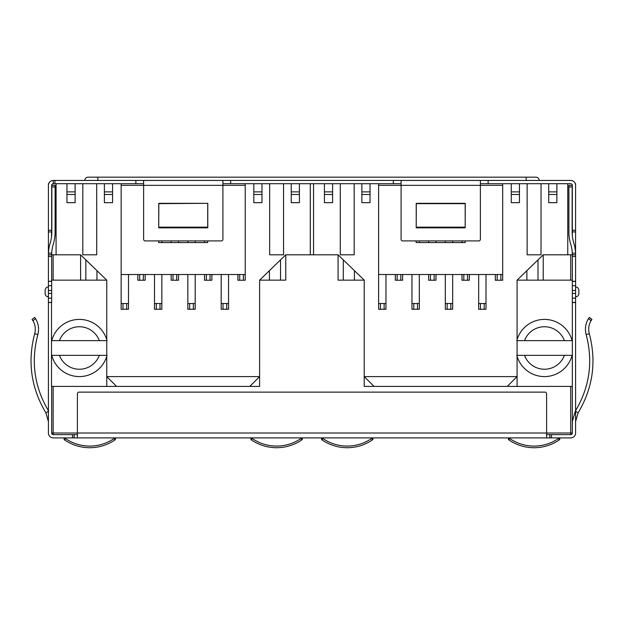 <?xml version="1.0" encoding="UTF-8"?>
<svg xmlns="http://www.w3.org/2000/svg" width="624" height="624" viewBox="0 0 624 624"><rect width="100%" height="100%" fill="white"/><g stroke="black" fill="none" stroke-linecap="round" stroke-linejoin="round"><path stroke-width="0.94" d="M51.675 281.44L48.399 281.299L51.675 281.299L51.675 302.398L48.399 302.398L48.399 433.001A4.906 4.906 0 0 0 53.305 437.9L74.147 437.9L74.147 434.632L72.517 434.632L72.517 437.9M48.399 302.546L51.675 302.398M551.483 434.632L551.483 437.9L549.853 437.9L549.853 434.632L570.695 434.632A1.638 1.638 0 0 0 572.325 433.001L546.585 433.001L546.585 437.9L77.415 437.9L77.415 433.001L546.585 433.001L546.585 393.767A1.638 1.638 0 0 0 544.947 392.129L79.053 392.129A1.638 1.638 0 0 0 77.415 393.767L77.415 433.001L51.675 433.001L51.675 386.412M48.399 281.299L48.399 231.925L51.675 231.925L51.675 235.498M51.675 280.153L51.675 254.81L48.399 254.81L48.438 253.087L51.706 253.227A35.732 35.732 0 0 1 53.243 244.327A42.268 42.268 0 0 0 55.107 231.925L55.107 185.336L51.839 185.336L51.839 231.925A39 39 0 0 1 50.115 243.368A39 39 0 0 0 48.438 253.087M51.675 298.163L48.399 298.163L48.399 302.398M48.399 298.163L48.399 281.44M48.399 231.925L48.399 183.706M51.675 433.001A1.638 1.638 0 0 0 53.305 434.632L72.517 434.632M570.695 386.412L570.695 434.632A1.638 1.638 0 0 0 572.325 433.001L572.325 302.398L575.601 302.398L575.601 256.448L572.325 256.448L572.325 280.153L517.078 280.153L517.078 339.706M575.601 302.398L575.601 433.001A4.906 4.906 0 0 1 570.695 437.9L551.483 437.9M575.601 183.706L575.562 253.18M572.325 256.448L572.294 253.227L572.325 254.81L575.601 254.81L575.601 253.18M575.562 253.087L572.294 253.227A35.732 35.732 0 0 0 570.757 244.327A42.268 42.268 0 0 1 568.893 231.925L568.893 185.336L572.161 185.336L572.161 231.925A39 39 0 0 0 573.885 243.368A39 39 0 0 1 575.562 253.087L575.601 256.448M572.325 302.398L572.325 298.163L575.601 298.163M575.601 281.299L572.325 281.299L572.325 298.163M543.231 280.153L543.231 254.81L567.754 254.81L567.754 183.706L570.695 183.706A1.638 1.638 0 0 1 572.325 185.336L572.325 235.498L572.325 231.925L575.601 231.925M546.585 437.9L549.853 437.9M77.415 437.9L74.147 437.9M51.675 231.925L51.675 185.336A1.638 1.638 0 0 1 53.305 183.706L56.082 183.706L56.082 254.81L80.605 254.81L80.605 280.153M66.955 194.493L66.955 202.667L75.13 202.667L75.13 194.493L66.955 194.493L66.955 183.706L82.813 183.706L82.813 254.81L96.704 254.81L96.704 183.706L82.813 183.706M104.395 194.493L104.395 202.667L112.562 202.667L112.562 194.493L104.395 194.493L104.395 183.706L135.86 183.706L135.86 180.437L54.943 180.437L54.943 183.706M502.687 185.336L480.379 185.336L480.379 239.281A1.638 1.638 0 0 1 478.741 240.919L402.73 240.919A1.638 1.638 0 0 1 401.092 239.281L401.092 180.437L488.14 180.437L488.14 183.706L480.379 183.706L502.687 183.706L502.687 280.231L502.687 274.513L497.172 274.513L497.172 280.231L502.671 280.231L502.671 274.513M511.274 183.706L519.449 183.706L519.449 194.493L511.274 194.493L511.274 183.706L502.687 183.706M548.707 183.706L556.881 183.706L556.881 194.493L548.707 194.493L548.707 183.706L519.449 183.706M245.224 185.336L222.908 185.336L222.908 239.281A1.638 1.638 0 0 1 221.27 240.919L145.259 240.919A1.638 1.638 0 0 1 143.621 239.281L143.621 180.437L230.669 180.437L230.669 183.706L245.224 183.706L245.224 280.231L237.869 280.231L237.869 274.513L228.548 274.513L228.548 309.247L228.548 274.513L211.871 274.513L211.871 280.231L204.516 280.231L204.516 274.513L195.203 274.513L195.203 309.247L195.203 274.513L178.526 274.513L178.526 280.231L171.171 280.231L171.171 274.513L161.85 274.513L161.85 309.247L161.85 274.513L145.174 274.513L145.174 280.231L145.174 274.513L139.659 274.513L139.659 280.231L145.158 280.231L145.158 274.513M253.804 194.493L253.804 183.706L261.979 183.706L261.979 194.493L253.804 194.493L253.804 202.667L261.979 202.667L261.979 194.493M291.236 194.493L291.236 183.706L299.411 183.706L299.411 194.493L291.236 194.493L291.236 202.667L299.411 202.667L299.411 194.493M310.284 183.706L313.552 183.706L313.552 254.81L338.075 254.81L338.075 280.153L364.229 280.153L338.075 254.81L285.761 254.81L259.607 280.153L285.761 280.153L285.761 254.81L310.284 254.81L310.284 183.706L299.411 183.706M324.425 194.493L324.425 202.667L332.6 202.667L332.6 194.493L324.425 194.493L324.425 183.706L340.283 183.706L340.283 254.81L354.175 254.81L354.175 183.706L340.283 183.706M361.858 194.493L361.858 202.667L370.032 202.667L370.032 194.493L361.858 194.493L361.858 183.706L393.331 183.706L393.331 180.437L230.669 180.437M401.092 180.437L393.331 180.437M488.14 180.437L570.695 180.437A4.906 4.906 0 0 1 575.601 185.336M53.305 183.706L53.305 180.437L54.943 180.437M143.621 180.437L135.86 180.437M465.176 227.838L465.254 203.323L416.216 203.323L416.216 227.838L416.294 203.65L465.176 203.65L465.176 227.838L416.294 227.838M158.746 227.838L158.824 203.65L207.706 203.323L158.746 203.323L158.746 227.838M51.706 253.227L51.675 254.81L51.706 253.227M572.161 217.636L572.325 218.681M572.161 196.373A1.638 1.638 0 0 0 572.185 196.622L572.325 197.543M51.675 218.681L51.839 217.636M51.675 197.543L51.815 196.622A1.638 1.638 0 0 0 51.839 196.373M53.305 180.437A4.906 4.906 0 0 0 48.399 185.336M158.824 227.838L207.784 227.838L207.784 203.323L158.746 203.323M121.15 185.336L222.908 185.336L222.908 180.437M378.612 185.336L480.379 185.336L480.379 180.437M572.325 185.336A1.638 1.638 0 0 0 570.695 183.706M207.706 227.838L207.706 203.65M84.778 180.437C84.95 178.464 86.042 177.38 88.046 177.169L535.954 177.169C537.958 177.38 539.05 178.464 539.222 180.437M572.325 421.559L575.328 411.13C589.649 387.137 593.26 361.624 586.162 334.597C584.696 328.996 585.445 323.708 588.424 318.731L589.329 317.421L588.424 318.731L591.061 320.697C588.682 324.792 588.104 329.121 589.306 333.7C596.653 361.655 592.917 388.042 578.097 412.862L575.601 421.559L578.097 412.862L575.601 411.294M575.328 411.13C589.649 387.137 593.26 361.624 586.162 334.597L589.306 333.7C588.104 329.121 588.682 324.792 591.061 320.697L588.424 318.731L589.329 317.421L591.942 319.387L591.061 320.697M591.856 319.504L589.337 317.421L588.424 318.731M48.672 411.13L45.903 412.862L48.399 421.559L45.903 412.862C31.083 388.042 27.347 361.655 34.694 333.7C35.896 329.121 35.318 324.792 32.939 320.697L35.576 318.731L32.939 320.697L35.576 318.731L34.671 317.421L35.576 318.731L32.939 320.697L32.058 319.387L34.671 317.421L35.576 318.731C38.555 323.708 39.304 328.996 37.838 334.597C30.74 361.624 34.351 387.137 48.672 411.13C34.351 387.137 30.74 361.624 37.838 334.597L34.694 333.7C35.896 329.121 35.318 324.792 32.939 320.697M35.576 318.731L34.671 317.421L32.05 319.387M572.325 302.546L575.601 302.546M578.869 290.285L578.869 293.561L578.869 290.285A3.268 3.268 0 0 0 575.601 287.017A3.268 3.268 0 0 1 578.869 290.285M575.601 296.829A3.268 3.268 0 0 0 578.869 293.561A3.268 3.268 0 0 1 575.601 296.829M48.399 296.829A3.268 3.268 0 0 1 45.131 293.561L45.131 290.285A3.268 3.268 0 0 1 48.399 287.017A3.268 3.268 0 0 0 45.131 290.285M300.721 437.9L301.634 440.037A1.638 1.638 0 0 0 302.351 438.68L300.721 438.68A43.001 43.001 0 0 1 252.494 438.68L250.864 438.68A1.638 1.638 0 0 0 251.581 440.037A1.638 1.638 0 0 1 250.864 438.68L250.864 437.9M302.351 438.68L302.351 437.9M250.864 438.68A1.638 1.638 0 0 0 251.581 440.037A44.639 44.639 0 0 0 301.634 440.037A44.639 44.639 0 0 1 251.581 440.037L252.494 437.9M143.621 183.706L135.86 183.706M291.236 183.706L261.979 183.706M253.804 183.706L245.224 183.706M223.033 309.247L221.192 309.247L221.192 274.513L221.192 309.247L221.208 303.529L223.033 303.529L223.033 309.247L228.532 309.247L228.532 303.529L223.033 303.529M189.68 303.529L189.68 309.247L195.187 309.247L195.187 303.529L187.863 303.529L187.84 309.247L187.84 274.513L187.84 309.247M156.335 303.529L156.335 309.247L161.834 309.247L161.834 303.529L154.51 303.529L154.495 309.247L154.495 274.513L154.495 309.247M139.659 280.231L137.834 280.231L137.834 274.513L137.818 280.231L137.818 274.513L128.505 274.513L128.489 309.247L128.505 274.513L121.15 274.513L121.15 309.247L121.15 183.706M122.983 303.529L122.983 309.247L128.489 309.247L128.489 303.529L121.165 303.529L121.15 309.247M112.562 194.493L112.562 183.706M104.395 183.706L96.704 183.706M75.13 194.493L75.13 183.706M66.955 183.706L56.082 183.706M106.759 339.706L106.759 280.153L80.605 254.81L51.675 254.81M259.607 376.6L259.607 280.153L259.607 386.412L249.803 386.412L259.607 376.6L106.759 376.6L116.571 386.412L259.607 386.412M171.171 274.513L171.171 280.231L171.187 274.513L173.012 274.513L173.012 280.231M178.526 280.231L178.526 274.513L173.012 274.513M204.516 274.513L204.516 280.231L204.532 274.513L206.357 274.513L206.357 280.231M211.871 280.231L211.871 274.513L206.357 274.513M237.884 280.231L237.884 274.513L237.869 280.231M245.224 280.231L245.224 274.513L239.702 274.513L239.702 280.231M230.669 183.706L222.908 183.706M269.412 270.652L269.412 280.153M96.954 270.652L96.954 280.153M158.668 240.919L158.668 242.557L207.706 242.557L207.706 240.919M269.662 183.706L269.662 254.81L283.553 254.81L283.553 183.706M434.156 274.513L430.474 274.513L430.474 280.231L435.973 280.231L435.997 274.513L434.156 274.513L434.156 280.231M419.32 309.247L419.305 303.529L411.98 303.529L411.965 309.247L411.965 274.513L419.32 274.513L419.32 309.247L419.32 274.513L428.633 274.513L428.657 280.231L428.633 274.513L430.474 274.513M430.474 280.231L428.657 280.231L428.633 274.513M435.973 274.513L435.973 280.231L435.973 274.513L445.31 274.513L445.31 309.247L445.31 274.513L452.665 274.513L452.665 309.247L445.31 309.247M401.092 183.706L393.331 183.706M497.172 280.231L495.347 280.231L495.347 274.513L495.331 280.231L495.331 274.513L486.018 274.513L486.002 309.247L486.018 274.513L469.342 274.513L469.342 280.231L469.342 274.513L463.827 274.513L463.827 280.231L469.326 280.231L469.326 274.513M480.496 303.529L480.496 309.247L486.002 309.247L486.002 303.529L478.678 303.529L478.663 309.247L478.663 274.513L478.663 309.247M463.827 280.231L462.002 280.231L462.002 274.513L461.986 280.231L461.986 274.513L452.665 274.513L452.665 309.247M411.965 309.247L411.965 274.513L402.644 274.513L402.644 280.231L402.644 274.513L397.129 274.513L397.129 280.231L402.628 280.231L402.628 274.513M397.129 280.231L395.304 280.231L395.304 274.513L395.288 280.231L395.288 274.513L385.967 274.513L385.967 309.247L378.612 309.247L378.612 183.706M370.032 194.493L370.032 183.706M361.858 183.706L354.175 183.706M332.6 194.493L332.6 183.706M324.425 183.706L313.552 183.706M364.229 386.412L374.041 386.412L364.229 386.412L364.229 280.153L364.229 376.6L374.041 386.412L507.265 386.412L517.078 376.6L364.229 376.6M572.325 254.779L543.231 254.81L517.078 280.153M567.754 183.706L556.881 183.706M385.967 309.247L385.967 274.513L378.612 274.513L378.612 309.247L378.628 303.529L380.453 303.529L380.453 309.247M526.882 270.652L526.882 280.153M354.424 270.652L354.424 280.153M416.13 240.919L416.13 242.557L465.176 242.557L465.176 240.919M465.176 203.65L416.216 203.323M527.132 183.706L527.132 254.81L541.024 254.81L541.024 183.706M507.265 386.412L572.325 386.412M51.511 302.546L51.511 386.412L116.571 386.412M564.392 355.352A21.255 21.255 0 0 1 524.519 355.352L516.812 355.352A28.61 28.61 0 0 0 572.099 355.352L524.519 355.352M59.444 355.352A21.255 21.255 0 0 0 99.317 355.352L107.024 355.352A28.61 28.61 0 0 1 51.737 355.352L99.317 355.352M517.078 340.634L517.078 355.352M517.078 356.281L517.078 386.412M572.325 281.299L572.325 280.153M549.853 434.632L546.585 434.632M77.415 434.632L74.147 434.632M106.759 386.412L106.759 356.281M106.759 355.352L106.759 340.634M106.759 280.153L51.511 280.153L51.511 281.299M280.535 259.88L280.535 280.153M343.301 280.153L343.301 259.88M537.997 259.88L537.997 280.153M171.171 242.557L171.171 240.919M178.526 242.557L178.526 240.919M161.85 242.557L161.85 240.919M195.203 242.557L195.203 240.919M187.84 240.919L187.84 242.557M204.516 242.557L204.516 240.919M461.986 240.919L461.986 242.557M428.633 242.557L428.633 240.919M435.997 240.919L435.997 242.557M419.32 240.919L419.32 242.557M452.665 242.557L452.665 240.919M445.31 240.919L445.31 242.557M85.839 280.153L85.839 259.88M51.511 231.925L51.511 236.964M524.519 340.634L516.812 340.634A28.61 28.61 0 0 1 572.099 340.634L524.519 340.634A21.255 21.255 0 0 1 564.392 340.634M99.317 340.634L107.024 340.634A28.61 28.61 0 0 0 51.737 340.634L99.317 340.634A21.255 21.255 0 0 0 59.444 340.634M324.425 191.88L332.6 191.88M361.858 191.88L370.032 191.88M511.274 191.88L519.449 191.88M548.707 191.88L556.881 191.88M467.501 274.513L467.501 280.231M462.002 274.513L463.827 274.513M126.664 303.529L126.664 309.247M122.983 309.247L121.165 309.247M113.872 437.9L114.793 440.037A1.638 1.638 0 0 0 115.51 438.68L113.872 438.68A43.001 43.001 0 0 1 65.645 438.68L64.015 438.68L64.015 437.9L64.015 438.68A1.638 1.638 0 0 0 64.732 440.037L65.645 437.9M115.51 438.68L115.51 437.9M114.793 440.037A44.639 44.639 0 0 1 64.732 440.037A44.639 44.639 0 0 0 114.793 440.037M371.342 437.9L372.255 440.037A1.638 1.638 0 0 0 372.973 438.68L371.342 438.68A43.001 43.001 0 0 1 323.115 438.68L321.485 438.68L321.485 437.9M372.973 438.68L372.973 437.9M321.485 438.68A1.638 1.638 0 0 0 322.202 440.037L323.115 437.9M372.255 440.037A44.639 44.639 0 0 1 322.202 440.037A44.639 44.639 0 0 0 372.255 440.037M160.009 303.529L160.009 309.247M156.335 309.247L154.51 309.247M193.362 303.529L193.362 309.247M189.68 309.247L187.863 309.247M226.707 303.529L226.707 309.247M400.803 274.513L400.803 280.231M395.304 274.513L397.129 274.513M385.952 309.247L385.952 303.529L380.453 303.529M384.134 303.529L384.134 309.247M243.383 274.513L243.383 280.231M237.884 274.513L239.702 274.513M245.209 274.513L245.209 280.231M413.806 303.529L413.806 309.247L419.305 309.247M417.479 303.529L417.479 309.247M413.806 309.247L411.98 309.247M210.038 274.513L210.038 280.231M211.856 274.513L211.856 280.231M500.854 274.513L500.854 280.231M495.347 274.513L497.172 274.513M452.65 309.247L452.65 303.529L447.151 303.529L447.151 309.247M450.824 303.529L450.824 309.247M447.151 303.529L445.325 303.529L445.325 309.247M176.686 274.513L176.686 280.231M178.511 274.513L178.511 280.231M484.177 303.529L484.177 309.247M480.496 309.247L478.678 309.247M143.341 274.513L143.341 280.231M137.834 274.513L139.659 274.513M558.191 437.9L559.104 440.037A1.638 1.638 0 0 0 559.822 438.68L558.191 438.68A43.001 43.001 0 0 1 509.964 438.68L508.326 438.68L508.326 437.9M559.822 438.68L559.822 437.9L559.822 438.68M508.326 438.68A1.638 1.638 0 0 0 509.044 440.037L509.964 437.9M559.104 440.037A44.639 44.639 0 0 1 509.044 440.037A44.639 44.639 0 0 0 559.104 440.037M511.274 194.493L511.274 202.667L519.449 202.667L519.449 194.493M548.707 194.493L548.707 202.667L556.881 202.667L556.881 194.493M66.955 191.88L75.13 191.88M104.395 191.88L112.562 191.88M253.804 191.88L261.979 191.88M291.236 191.88L299.411 191.88M48.399 256.448L51.675 256.448M568.893 186.974L572.161 186.974M51.839 186.974L55.107 186.974M48.399 230.295L51.675 230.295M575.601 230.295L572.325 230.295M158.824 227.175L207.706 227.175M465.176 227.175L416.294 227.175M97.851 177.169L97.851 180.437M526.149 177.169L526.149 180.437M572.325 293.405L575.601 293.405M572.325 290.441L575.601 290.441M572.325 281.44L575.601 281.44M572.325 285.683L575.601 285.683M51.675 285.683L48.399 285.683M51.675 293.405L48.399 293.405M51.675 290.441L48.399 290.441M53.141 434.624L53.141 386.412M570.695 280.153L570.695 254.81M53.141 280.153L53.141 254.81"/></g></svg>

